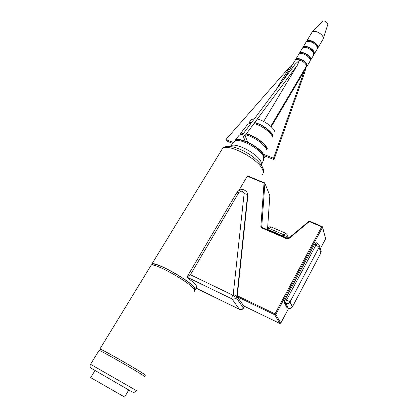 <?xml version="1.0" encoding="UTF-8"?>
<svg xmlns="http://www.w3.org/2000/svg" width="418" height="418" viewBox="0 0 418 418"><rect width="100%" height="100%" fill="white"/><g stroke="black" fill="none" stroke-linecap="round" stroke-linejoin="round"><path stroke-width="0.63" d="M243.809 305.997L237.34 296.968L237.299 295.714L247.864 195.608L247.325 192.891M187.29 276.502L236.907 192.437L238.746 192.693L190.399 274.751L187.29 276.502L187.18 277.207L187.985 278.189M196.162 288.138L239.399 309.289L231.948 298.886C231.614 298.123 231.891 296.885 232.779 295.165L233.223 294.382L236.901 296.09L237.304 296.67M243.772 306.065L244.143 306.598L244.185 306.175M190.399 274.751L232.779 295.165L236.139 297.449L243.443 308.181C242.466 309.607 241.16 310.015 239.535 309.409L196.22 288.211M243.495 308.092L244.143 306.598L243.417 307.914C242.377 309.43 241.04 309.89 239.399 309.289L239.535 309.409M230.25 146.478L230.663 146.06C234.89 141.54 258.763 154.252 261.25 162.388L261.412 165.188M233.641 142.261L234.315 141.404C238.448 136.973 261.307 149.121 263.648 157.037L263.486 160.235L261.59 164.582M235.679 140.767L235.679 140.767C239.613 136.519 261.349 148.061 263.58 155.616L263.862 157.717M234.409 141.331L235.12 140.37C239.237 135.96 261.872 147.988 264.176 155.851L263.967 159.091M235.12 140.37L239.148 135.228L242.754 134.418M245.596 134.836C253.632 136.514 265.226 144.806 266.815 149.947M240.454 134.612L243.229 133.786M246.155 134.084C253.773 135.458 265.242 143.536 266.778 148.552M251.103 123.221L247.916 124.036L239.953 134.204L243.522 133.389M246.364 133.807C254.322 135.463 265.775 143.672 267.342 148.771M253.94 123.603C261.145 125.087 271.219 132.417 272.562 137.094M249.112 123.441L251.573 122.589M254.505 122.845C261.339 124.062 271.282 131.189 272.578 135.745M254.478 118.696L251.469 119.506L248.71 123.028L251.855 122.213M254.693 122.589C261.825 124.057 271.757 131.304 273.079 135.934M257.316 119.057C264.176 120.473 273.644 127.412 274.892 131.889M266.762 229.519L268.811 229.843L283.226 236.097L285.922 237.842M294.847 60.819L295.145 60.317C296.999 57.715 305.924 62.177 306.498 66.002L305.871 68.212M322.288 21.438L322.497 21.213C324.833 20.639 326.636 21.595 327.916 24.092L323.25 38.649M311.703 32.776L312.314 31.961C314.733 29.709 322.821 34.02 323.229 37.782L323.036 39.297M296.305 59.68L296.305 59.675C297.977 57.329 306.002 61.336 306.514 64.785L306.472 65.903M295.374 60.103L295.761 59.299C297.616 56.691 306.535 61.148 307.105 64.978L306.535 66.932M298.499 54.732L298.807 54.225C300.688 51.581 309.586 56.022 310.125 59.878L309.764 61.639L307.058 66.206M299.978 53.567C301.712 51.226 309.66 55.207 310.14 58.672L310.104 59.769M299.027 54.016L299.419 53.211C301.3 50.562 310.193 54.998 310.731 58.865L310.151 60.829M302.136 48.692L302.444 48.174C304.351 45.489 313.223 49.904 313.735 53.802L313.359 55.578L310.673 60.108M303.635 47.5C305.433 45.165 313.291 49.125 313.746 52.6L313.704 53.676M302.653 47.971L303.05 47.171C304.957 44.475 313.824 48.885 314.331 52.788L313.746 54.774M305.741 42.688L306.06 42.166C307.988 39.438 316.834 43.827 317.314 47.762L316.922 49.559L314.263 54.047M307.261 41.471C309.127 39.146 316.896 43.08 317.325 46.57L317.288 47.626M306.258 41.967L306.655 41.168C308.589 38.43 317.434 42.819 317.91 46.759L317.319 48.754M300.474 270.629L314.639 244.373L316.222 242.722L317.581 243.307L316.003 244.958L314.639 244.373M284.397 302.757L285.771 303.405L288.221 308.176C289.946 308.787 291.325 308.317 292.354 306.76L289.987 301.963L319.101 247.299L316.003 244.958L286.743 299.685C285.881 301.409 285.557 302.648 285.771 303.405C287.532 304.027 288.937 303.546 289.987 301.963L285.363 299.037C284.501 300.761 284.183 302 284.397 302.757L286.868 307.533L288.347 308.306C290.008 308.923 291.336 308.489 292.334 307.016L320.862 252.989L292.396 306.901M290.902 288.504L285.363 299.037M300.699 270.399L290.839 288.812M245.047 135.578L242.592 134.633L295.04 64.294L299.701 60.014L297.402 65.083L245.047 135.578L247.67 142.063M242.592 134.633L245.225 141.059M263.664 121.471L297.402 65.083M274.004 159.598L273.518 158.223L304.247 71.081L306.498 66.002L304.607 72.669L274.004 159.598L264.129 155.721M273.518 158.223L263.371 154.252M304.247 71.081L271.23 126.795M306.498 66.002L270.728 126.325M293.138 63.656L290.186 66.363L225.898 139.575L233.432 142.528M232.742 143.411L226.535 140.976L225.898 139.575M276.324 89.395L290.186 66.363M187.609 277.735L187.53 277.865C191.481 280.713 194.218 283.059 195.739 284.909C196.883 286.335 197.118 287.25 196.439 287.657M151.614 265.111L151.896 263.993C154.587 260.963 188.675 279.72 194.307 287.37C195.457 288.781 195.702 289.684 195.028 290.082L194.553 290.238M248.083 175.915L247.284 176.197L238.877 190.451M248.135 175.931L248.595 176.281M99.029 350.451L99.092 350.347C100.074 350.138 135.411 370.249 142.977 375.327L144.612 376.649M90.685 377.637L124.616 397.043L128.76 389.973M100.545 349.458L100.613 349.354C101.6 349.108 135.834 368.582 143.175 373.567L144.753 374.878M100.482 349.563L99.939 348.962C100.947 348.706 136.263 368.791 143.802 373.917L145.417 375.26L144.691 374.983M150.746 265.874L151.117 265.268C153.782 262.274 187.891 281.053 193.55 288.666C194.704 290.076 194.95 290.97 194.286 291.362M152.168 264.981L152.533 264.385C155.146 261.449 188.199 279.632 193.686 287.067C194.809 288.441 195.044 289.324 194.391 289.705M236.907 192.432C240.209 188.696 243.548 188.581 246.928 192.081L247.864 195.608M187.18 277.207L231.948 298.886C233.657 299.502 235.052 299.022 236.139 297.449L236.901 296.09L247.592 195.023C247.054 194.234 245.888 193.806 244.107 193.733L233.223 294.382M238.746 192.693C241.432 190.389 243.219 190.739 244.107 193.733M267.416 228.385L269.516 228.578L283.932 234.822L283.226 236.097M285.609 233.234L283.932 234.822L287.051 237.152L287.051 234.545L285.609 233.234L271.24 227.026L269.516 228.578L268.811 229.843M286.529 238.103L287.051 237.152L287.621 238.573M288.347 308.306L286.868 307.533M317.581 243.307L319.138 244.796L319.101 247.299L320.862 252.989L320.893 250.523L319.415 245.7M280.765 323.14L275.807 314.435L322.487 227.387L322.1 226.394L321.714 226.791L309.294 221.582L309.738 221.258M243.422 305.793L279.773 323.422L280.802 323.072L288.598 308.411M320.334 248.7L325.659 238.688L322.487 227.387L321.714 226.791L274.976 313.866L237.293 295.745M243.438 305.814L279.804 323.448L274.736 314.801L237.293 296.775M264.866 183.22L269.829 195.666L264.808 183.074L264.442 182.739L264.03 183.084L260.858 226.629L261.616 227.867L287.093 238.939L288.77 238.678L309.294 221.582L308.902 221.388M261.976 227.434L261.736 226.922L264.881 183.397L247.257 176.239M274.976 313.866L274.736 314.801L275.807 314.435L274.976 313.866M267.625 228.045L269.829 195.666L267.609 228.066M261.997 227.47L261.736 226.922L260.858 226.629M261.616 227.867L262.117 227.538M287.568 238.594L287.093 238.939M288.77 238.678L288.404 238.464M322.565 227.011L325.601 238.798M280.802 323.13L279.851 323.454M221.624 149.968L222.371 148.745C227.094 142.329 259.494 159.362 262.76 170.058C263.502 171.986 263.377 173.444 262.384 174.431M90.554 364.313L136.472 390.626L134.403 392.194C132.945 392.053 134.021 393.056 130.5 390.966L131.273 391.41M247.837 175.874L248.402 176.103M244.253 306.211L244.206 306.728M234.315 141.404L230.663 146.06M265.268 156.17L264.479 157.973M288.535 238.276L287.338 235.266M271.24 227.026C269.694 226.504 268.445 226.906 267.494 228.244L266.788 229.498M283.247 80.11L295.145 60.317M322.497 21.213L312.314 31.961M295.761 59.299L298.807 54.225M299.419 53.211L302.444 48.174M303.05 47.171L306.06 42.166M317.832 48.023L322.816 39.616M306.655 41.168L312.027 32.238M320.883 253.162L321.181 251.573M247.665 175.9L264.808 183.074M322.503 226.791L309.686 221.19L308.912 221.305L288.404 238.385L287.516 238.537L261.835 227.303M325.664 238.735L325.737 238.359M280.812 323.104L288.619 308.421M320.345 248.736L325.638 238.777M263.136 173.13C263.748 171.615 263.648 169.833 262.844 167.79C260.602 163.135 254.536 157.523 248.182 153.516C242.952 150.402 238.176 148.28 233.855 147.141C227.429 145.872 223.599 146.404 222.371 148.745L151.896 263.993M99.092 350.347L90.565 364.297C89.844 365.588 89.917 366.832 90.779 368.018L130.5 390.966M90.664 377.673L94.954 370.614M99.824 350.639L100.613 349.354M151.117 265.268L99.939 348.962M152.11 265.075L152.533 264.385"/></g></svg>
